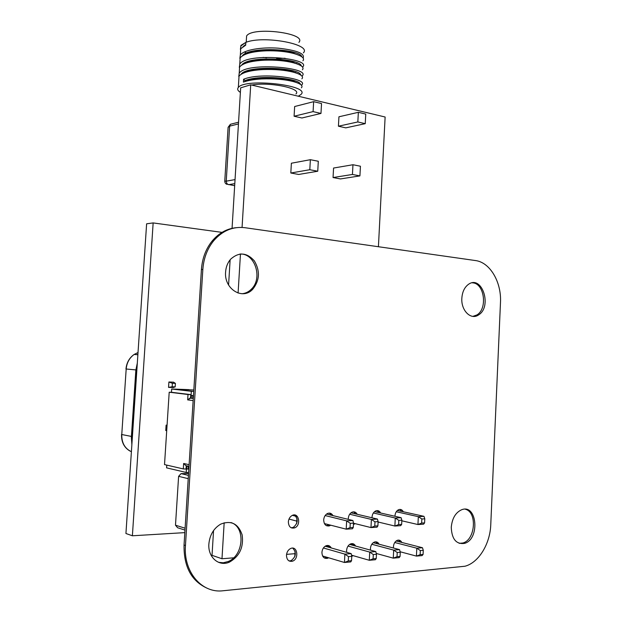<?xml version="1.0" encoding="UTF-8"?>
<svg xmlns="http://www.w3.org/2000/svg" width="622" height="622" viewBox="0 0 622 622"><rect width="100%" height="100%" fill="white"/><g stroke="black" fill="none" stroke-linecap="round" stroke-linejoin="round"><path stroke-width="0.93" d="M490.766 524.61L500.477 302.572C501.651 282.209 490.05 262.282 475.457 260.556L245.006 227.714C232.916 226.268 222.451 230.645 213.61 240.846C207.25 248.769 203.666 258.301 202.842 269.45L185.457 545.51C183.311 571.968 201.855 593.559 223.073 590.76L464.968 566.23C478.715 562.716 490.152 543.853 490.766 524.61M236.197 227.675C226.89 228.616 218.882 233.048 212.172 240.986C205.82 248.893 202.236 258.41 201.419 269.536L184.042 545.028C183.7 566.969 191.623 581.469 207.802 588.521M451.261 527.316C452.116 518.398 455.561 512.551 461.602 509.768C477.128 503.439 480.192 539.29 464.494 543.395C456.214 544.475 451.797 539.111 451.261 527.316M465.427 509.27C477.416 512.155 475.348 539.95 462.861 543.006L459.184 543.333M370.494 550.136L370.417 548.495C370.751 545.261 372.088 543.115 374.436 542.05C376.434 541.459 377.989 542.182 379.101 544.219M376.839 553.619L376.364 553.914M375.719 541.824L377.507 543.799M393.477 548.021L393.438 546.652C393.765 543.449 395.071 541.327 397.365 540.308C399.27 539.756 400.755 540.471 401.82 542.446M398.477 540.106L400.218 542.042M394.962 516.276L394.97 515.817C395.265 512.769 396.494 510.716 398.655 509.659C400.63 509.006 402.177 509.706 403.305 511.758M399.829 509.402L401.703 511.401M461.843 298.272C462.294 291.975 464.463 287.364 468.343 284.433C481.949 274.279 492.593 306.848 478.473 314.981C470.916 320.353 460.956 310.533 461.843 298.272M472.378 282.839C484.336 282.909 487.905 308.807 476.849 314.973L472.868 316.373M348.281 519.37L348.281 518.476C348.584 515.405 349.852 513.298 352.091 512.155C354.268 511.385 355.971 512.093 357.215 514.285M355.139 523.646L353.436 524.478M353.646 511.828L355.644 513.912M372.018 517.784L372.026 517.123C372.329 514.06 373.573 511.984 375.774 510.88C377.842 510.18 379.467 510.88 380.648 513.002M378.72 522.161L378.067 522.604M377.126 510.592L379.062 512.637M346.726 552.352L346.594 550.4C346.936 547.15 348.297 544.965 350.691 543.861C352.798 543.216 354.431 543.947 355.59 546.054M353.156 555.656L351.757 556.301M352.169 543.605L354.019 545.626M286.47 555.205C286.82 551.932 288.243 549.685 290.731 548.464C297.394 545.447 299.345 558.898 292.581 561.161C288.771 561.93 286.734 559.948 286.47 555.205M292.76 548.137C296.686 552.538 296.119 556.721 291.057 560.679L289.082 560.958M328.626 557.779L327.662 558.253C324.078 558.914 322.165 556.954 321.924 552.375C322.266 549.102 323.658 546.886 326.099 545.735C328.315 545.028 330.033 545.766 331.254 547.959M327.794 545.455L329.699 547.515M327.071 557.312L324.459 558.027M288.351 521.889C288.662 518.834 289.961 516.672 292.262 515.413C298.785 512.023 301.452 525.17 294.789 527.829C290.832 528.809 288.686 526.834 288.351 521.889M294.393 514.969C298.474 519.106 298.093 523.257 293.265 527.409L291.174 527.806M330.71 525.193L329.714 525.753C325.99 526.601 323.984 524.641 323.689 519.875C323.992 516.804 325.283 514.666 327.553 513.477C329.847 512.629 331.643 513.344 332.957 515.615M329.333 513.103L331.394 515.234M329.155 524.797L326.418 525.683M208.875 543.908C209.808 534.866 213.758 528.265 220.724 524.121C231.19 520.093 238.335 523.701 242.16 534.928C243.77 547.189 239.587 556.223 229.596 562.039C219.068 567.077 207.709 557.343 208.875 543.908M230.925 522.558C245.729 526.834 243.715 555.648 228.126 561.534L223.275 562.778L218.493 562.319M225.599 271.985C225.965 266.924 227.652 262.655 230.653 259.172C238.887 251.856 246.786 252.423 254.351 260.882C260.245 270.998 259.716 280.436 252.757 289.214C242.666 300.535 223.943 289.02 225.599 271.985M239.952 254.04C255.004 252.929 263.09 278.446 251.28 289.253C248.582 291.936 245.465 293.428 241.935 293.74M294.781 556.729L295.092 551.162M296.632 523.693L296.943 518.149M394.745 542.508L416.802 548.2L416.421 556.099L420.138 554.676L423.084 554.42L422.089 555.601L416.421 556.099L400.133 551.761M371.785 544.266L393.679 550.105L393.275 558.152L397.023 556.706L400.07 556.441L399.137 557.631L393.275 558.152L376.256 553.456M348.017 546.093L369.717 552.087L369.297 560.274L373.083 558.805L376.24 558.533L375.369 559.738L369.297 560.274L351.516 555.189M323.401 547.974L344.883 554.132L344.448 562.475L348.266 560.982L351.539 560.694L350.746 561.915L344.448 562.475L322.6 555.99M396.121 540.992L422.462 547.733L416.802 548.2L420.332 550.571L420.138 554.676M423.084 554.42L423.279 550.322L422.462 547.733M423.279 550.322L420.332 550.571M324.396 523.568L346.205 529.174L350.023 527.643L353.28 527.433L352.48 528.77L346.205 529.174L346.648 520.871L325.135 515.56M353.28 527.433L353.506 523.125L350.248 523.32L346.648 520.871L352.915 520.505L326.573 514.052M353.506 523.242L370.976 527.573L374.755 526.072L377.904 525.87L377.033 527.184L370.976 527.573L371.396 519.424L349.673 514.246M377.904 525.87L378.114 521.633L374.973 521.827L371.396 519.424L377.445 519.067L350.987 512.816M378.098 522.013L394.877 526.033L398.616 524.548L401.656 524.354L400.716 525.652L394.877 526.033L395.273 518.025L373.363 512.971M401.656 524.354L401.859 520.194L398.826 520.381L395.273 518.025L401.112 517.683L374.576 511.611M401.835 520.801L417.945 524.54L421.654 523.079L424.593 522.892L423.59 524.175L417.945 524.54L418.326 516.672L396.261 511.743M424.593 522.892L424.787 518.81L421.856 518.989L418.326 516.672L423.971 516.338L397.38 510.444M373.27 542.679L399.534 549.623L393.679 550.105L397.233 552.523L397.023 556.706M400.07 556.441L400.28 552.266L399.534 549.623M400.28 552.266L397.233 552.523M349.626 544.421L375.789 551.582L369.717 552.087L373.301 554.544L373.083 558.805M376.24 558.533L376.458 554.28L375.789 551.582M376.458 554.28L373.301 554.544M325.158 546.225L351.181 553.619L344.883 554.132L348.491 556.643L348.266 560.982M351.539 560.694L351.764 556.363L351.181 553.619M351.764 556.363L348.491 556.643M421.856 518.989L421.654 523.079M424.787 518.81L423.971 516.338M398.826 520.381L398.616 524.548M401.859 520.194L401.112 517.683M374.973 521.827L374.755 526.072M378.114 521.633L377.445 519.067M297.036 516.54L292.402 515.35M350.248 523.32L350.023 527.643M353.506 523.125L352.915 520.505M193.473 395.514L190.697 395.499L190.526 398.204L191.234 398.298L193.286 398.383L191.234 398.298L192.672 398.329L192.843 395.631L192.672 398.329L192.843 395.631L191.405 395.584L191.234 398.298L190.526 398.204L191.234 398.298L191.405 395.584L193.458 395.678L191.405 395.584L191.234 398.298M190.697 395.499L191.405 395.584L190.697 395.499L190.526 398.204L190.697 395.499L191.405 395.584M187.269 465.94L186.235 466.127L189.002 466.329L185.846 465.621L183.638 463.476L183.288 468.91L164.519 464.595L169.2 392.218L171.462 392.288L171.672 389.014L189.072 389.636L171.672 389.014L193.73 391.425L191.327 391.292L191.117 394.659L169.2 392.218L191.117 394.659L191.327 391.292L171.672 389.014L193.815 390.01M186.235 466.127L186.934 466.29L186.763 469.019L188.684 469.027L188.855 466.298L188.831 469.058L186.763 469.019L186.934 466.29L186.763 469.019L186.056 468.856L186.235 466.127L186.686 465.948L186.235 466.127L186.056 468.856L186.763 469.019L186.056 468.856L186.235 466.127L188.388 466.259L188.217 468.988L188.388 466.259L189.002 466.329L185.846 465.621L183.638 463.476L189.104 464.688L183.638 463.476L183.288 468.91L164.519 464.595L169.2 392.218L171.462 392.288L171.672 389.014L193.73 391.425M193.147 400.591L187.665 399.884L193.147 400.591L187.665 399.884L188.007 394.496L169.2 392.218L164.519 464.595L183.288 468.91L186.413 469.058L186.196 472.456L188.614 472.564L186.196 472.456L166.587 467.853L186.196 472.456L186.413 469.058L183.288 468.91L183.638 463.476L189.104 464.688M166.766 465.108L166.587 467.853L166.766 465.108L166.587 467.853L186.196 472.456L188.614 472.564M171.672 389.014L171.462 392.288L191.117 394.659L188.007 394.496L187.665 399.884L190.542 398.033M190.542 398.002L187.665 399.884L188.007 394.496L169.2 392.218M233.654 557.825L221.984 558.75L212.032 555.345L213.548 530.582M228.585 285.039L230.132 259.786M232.06 228.321L240.667 87.826L250.713 84.817L385.127 117.014L378.417 246.724M221.984 558.75L224.169 522.744M238.086 293.071L240.457 254.04M242.067 227.427L250.713 84.817M357.837 121.959L365.246 123.669L345.77 127.86L338.422 126.204L338.936 116.788L358.35 112.318L357.837 121.959L338.422 126.204M352.441 174.463L359.92 175.894L340.459 178.934L333.05 177.542L333.571 168.041L352.962 164.737L352.441 174.463L333.05 177.542M309.803 169.72L317.749 171.229L298.684 174.463L290.816 173.009L291.384 163.221L310.362 159.698L309.803 169.72L290.816 173.009M313.084 111.61L320.975 113.437L301.911 117.993L294.089 116.236L294.649 106.525L313.643 101.666L313.084 111.61L294.089 116.236M240.387 92.398C237.705 90.703 237.021 89.063 238.335 87.469C245.006 77.781 311.327 85.331 301.001 94.451L298.303 96.216M301.375 87.842C303.295 85.789 300.76 83.745 293.771 81.7C284.868 79.383 274.131 78.473 261.567 78.955C253.916 79.398 247.867 80.456 243.42 82.112L243.591 79.258L245.014 80.635L244.959 81.443L243.42 82.112M301.382 85.198L301.538 85.058C310.254 78.706 261.512 71.654 243.591 79.258M301.895 78.815C303.863 76.592 301.11 74.407 293.623 72.253C285.086 70.061 274.901 69.159 263.067 69.563C250.2 70.309 242.183 72.502 239.035 76.125L238.809 79.764M301.965 76.125L302.051 76.032C312.353 67.728 246.001 61.57 239.206 73.31L238.77 76.537M302.409 69.796C304.43 67.394 301.437 65.053 293.413 62.791C285.288 60.738 275.686 59.867 264.622 60.178C251.249 60.87 242.907 63.149 239.594 66.997L239.361 70.729M293.67 81.638L294.486 81.505M302.533 67.059L302.572 67.02C312.882 58.382 246.576 52.108 239.765 64.175L239.315 67.456M302.93 60.793C304.998 58.188 301.732 55.692 293.125 53.329C285.459 51.432 276.502 50.6 266.247 50.817C252.353 51.432 243.653 53.78 240.154 57.869L239.921 61.71M254.942 69.866L255.976 70.146M294.937 72.618L295.644 72.486M303.093 58.001C305.13 53.546 296.904 50.273 278.407 48.189C261.489 46.883 243.614 49.908 240.325 55.055L239.851 58.382M286.244 70.721L288.561 70.62M240.698 48.788L240.924 45.383L245.845 42.374C263.689 35.151 312.19 44.286 303.38 52.87M240.395 49.317L240.885 45.95L245.845 42.374L245.674 45.212L240.714 48.757L240.473 52.699M254.468 60.746L255.323 60.995M296.173 63.599L296.702 63.483M285.133 58.274L276.658 58.468M266.613 57.815L263.153 57.379M247.478 53.461L244.384 51.984M251.63 85.043C269.505 81.692 302.331 88.487 295.924 93.953M286.563 554.357L294.952 553.689M231.602 123.98L230.381 124.291L229.635 126.142L226.237 181.165L235.046 179.595M224.822 180.302L224.767 181.126L226.237 181.165L226.68 183.171L227.784 184.353L234.673 185.69M227.963 129.547L228.103 127.331L229.635 126.142L238.459 123.926M351.881 545.035L351.904 544.522L350.404 544.631M327.67 546.94L327.701 546.357L326.068 546.481M296.78 521.112L288.997 519.067M328.805 526.025L328.828 525.528M246.413 38.945L246.6 35.975C252.283 26.241 307.548 33.121 298.902 42.358M293.428 53.399L293.887 53.134M245.713 44.535L242.953 46.65M301.779 56.75C300.519 48.936 248.722 46.098 242.308 55.871M261.598 69.143L263.176 69.454M301.297 65.932C300.457 58.305 247.789 55.428 241.663 65.108M300.807 75.114C300.418 67.689 246.856 64.766 241.017 74.345M300.309 84.312C300.418 78.52 259.677 74.313 245.014 80.635M293.071 62.565L293.701 62.464M299.959 55.692L292.099 52.645C284.876 50.872 276.417 50.094 266.721 50.312C257.85 50.654 250.961 51.906 246.048 54.052M299.648 64.976L292.332 62.091C284.682 60.163 275.624 59.354 265.159 59.658C256.474 60.07 249.811 61.321 245.169 63.397M260.019 78.543L261.652 78.877M299.322 74.267L292.503 71.522C284.464 69.462 274.854 68.63 263.658 69.019C255.152 69.493 248.699 70.737 244.306 72.743M298.988 83.558L292.604 80.946C284.223 78.776 274.1 77.921 262.22 78.395C254.95 78.838 249.197 79.849 244.959 81.443M365.246 123.669L365.752 114.083L358.35 112.318M359.92 175.894L360.433 166.23L352.962 164.737M317.749 171.229L318.301 161.261L310.362 159.698M320.975 113.437L321.535 103.547L313.643 101.666M184.82 532.634L132.385 535.783L125.932 533.505L146.621 223.803L153.152 222.925L222.015 232.379M132.385 535.783L153.152 222.925M166.719 430.556L165.763 430.548L166.113 425.145L167.069 425.153M175.179 386.868L173.196 387.537L168.554 387.382L168.904 382.001L173.538 382.172L175.404 383.385L172.395 383.276L172.17 386.767L175.179 386.868L175.404 383.385M168.904 382.001L172.395 383.276M172.17 386.767L168.554 387.382M166.113 425.145L167.046 425.526M166.727 430.424L165.763 430.548M184.983 530.092L177.597 527.744L175.49 525.193L178.607 476.335L188.225 478.676M175.49 525.193L185.099 528.226M188.435 475.387L181.041 473.63L178.607 476.335M181.041 473.63L188.552 473.466M193.458 395.678L193.139 398.36L193.31 395.654L192.843 395.631M186.763 469.019L188.831 469.058M186.934 466.29L189.002 466.329L185.846 465.621L183.638 463.476M183.288 468.91L186.413 469.058L186.196 472.456M171.462 392.288L191.117 394.659L191.327 391.292M191.117 394.659L188.007 394.496M187.665 399.884L190.122 397.987M202.842 269.45L201.419 269.536M185.457 545.51L184.042 545.028M193.31 395.654L193.139 398.36M188.217 468.988L188.388 466.259M188.684 469.027L188.855 466.298M234.805 183.607L228.632 184.672M137.268 363.823L136.078 370.16L131.584 437.39L132.346 437.538M136.84 370.23L135.853 370.129L131.359 437.328L131.926 443.813M138.022 352.518L134.127 354.462C129.423 357.907 126.771 362.75 126.188 369.017L121.764 434.521L131.421 436.434M126.188 368.97L121.764 434.521C121.617 442.856 124.828 448.586 131.398 451.704M137.874 354.719L134.127 354.462C129.322 357.86 126.6 362.704 125.971 368.986L135.868 369.911M136.856 354.649L137.905 354.291M135.853 370.129L137.314 363.092M131.872 444.629L131.366 437.266M129.982 451.043C124.143 447.622 121.337 442.094 121.554 434.459L121.554 434.405M212.172 240.986L213.61 240.846M462.861 543.006L464.494 543.395M476.849 314.973L478.473 314.981M353.459 524.152L354.027 524.292M291.057 560.679L292.581 561.161M326.107 557.786L327.662 558.253M293.265 527.409L294.789 527.829M328.159 525.357L329.714 525.753M228.126 561.534L229.596 562.039M251.28 289.253L252.757 289.214M238.335 87.469L239.035 76.125M239.206 73.31L239.594 66.997M239.765 64.175L240.154 57.869M240.325 55.055L240.714 48.757M240.885 45.95L240.924 45.383M238.56 122.215L230.381 124.291L228.103 127.331L224.767 181.126C224.814 182.767 225.545 183.84 226.96 184.345M246.6 35.975L246.211 42.249M292.099 52.645L293.125 53.329M266.721 50.312L266.247 50.817M292.332 62.091L293.413 62.791M265.159 59.658L264.622 60.178M292.503 71.522L293.623 72.253M263.658 69.019L263.067 69.563M292.604 80.946L293.771 81.7M262.22 78.395L261.567 78.955"/></g></svg>
